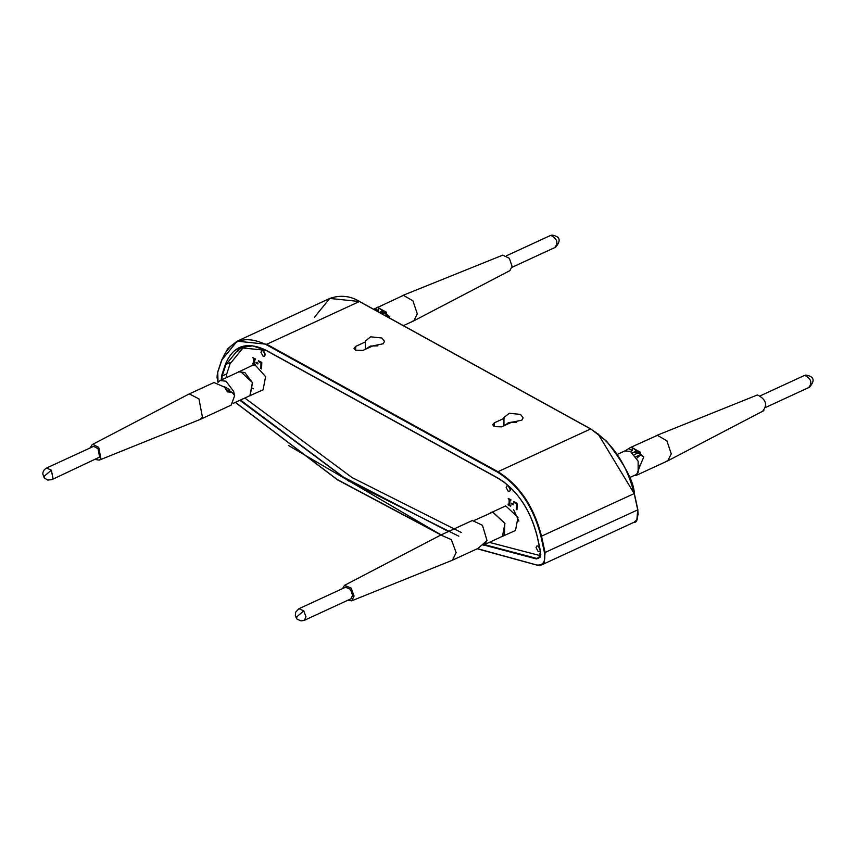 <?xml version="1.0" encoding="UTF-8"?>
<svg xmlns="http://www.w3.org/2000/svg" width="856" height="856" viewBox="0 0 856 856"><rect width="100%" height="100%" fill="white"/><g stroke="black" fill="none" stroke-linecap="round" stroke-linejoin="round"><path stroke-width="1.28" d="M539.943 549.178L539.013 546.749M265.167 354.159L263.916 351.452M510.369 489.322L509.117 486.615M365.437 341.897L355.711 346.391L354.02 348.306L355.465 350.19L363.008 350.414L372.735 345.92L383.221 343.759L384.494 341.394L381.894 338.002L370.648 336.825L365.309 341.062L365.309 349.344M365.341 349.334L370.488 346.027L377.849 345.877M504.088 418.327L494.361 422.821L492.682 424.737L494.126 426.62L501.659 426.844L511.385 422.35L521.871 420.178L523.144 417.824L520.544 414.432L509.299 413.255L503.959 417.493L503.959 425.774L509.138 422.457L516.5 422.308M237.294 351.581L242.772 346.562M221.362 379.946L221.565 375.87L225.31 364.56C232.96 345.685 246.56 340.923 266.088 350.254L497.807 477.98C517.281 490.146 530.452 509.673 537.301 536.53L540.585 551.724L540.104 557.31L536.434 558.957L483.651 544.972M458.795 536.198L348.242 480.794L239.851 400.308M509.834 500.107L510.775 500.621L510.786 499.84L508.218 498.427L509.149 499.733L509.063 504.612L508.122 504.088L508.111 504.869L510.668 506.281L509.748 504.987L509.834 500.107M510.786 499.84L510.775 500.621M510.936 499.776L508.218 498.427M509.224 504.537L508.122 504.088M510.69 505.5L510.668 506.281M510.839 505.436L509.748 504.987M509.898 504.912L509.983 500.032M254.414 359.306L255.356 359.83L255.366 359.049L252.809 357.637L253.74 358.942L253.654 363.821L252.713 363.297L252.691 364.078L255.259 365.491L254.328 364.196L254.414 359.306M255.366 359.049L255.356 359.83M255.527 358.974L252.809 357.637M253.804 363.747L252.713 363.297M255.409 365.416L255.27 364.71M255.43 364.645L254.328 364.196M254.489 364.121L254.574 359.242M517.077 503.403L513.793 501.584L513.771 502.365L516.382 503.799L516.286 509.47L516.96 509.834L517.227 503.328L513.793 501.584M517.227 503.328L516.96 509.834M257.859 363.233L256.072 362.259L256.062 362.998L257.849 363.971L258.009 363.158L256.072 362.259M258.009 363.158L257.849 363.971M513.268 504.12L511.481 503.146L511.471 503.874L513.258 504.847L513.418 504.045L511.481 503.146M513.418 504.045L513.258 504.847M261.658 362.516L258.373 360.708L258.362 361.489L260.973 362.923L260.866 368.583L261.551 368.957L261.818 362.441L258.373 360.708M261.818 362.441L261.551 368.957M489.322 542.362L540.532 555.726M247.63 345.717L243.703 347.087L230.104 363.768L226.508 374.639L226.262 377.689M244.795 398.019L351.976 477.52L461.277 532.475M539.58 547.519L538.221 546.107L536.873 545.968L536.049 547.615L538.124 551.446L539.462 551.585L540.232 550.483M506.164 487.471L508.229 491.312L509.566 491.451L510.39 489.803L508.325 485.973L506.977 485.834L506.164 487.471M260.962 352.319L263.027 356.15L264.376 356.289L265.2 354.651L263.124 350.81L261.786 350.671L260.962 352.319M246.442 345.824L243.703 347.087M538.403 546.224L540.157 550.183M508.507 486.09L510.369 490.114M263.316 350.928L265.178 354.962M483.137 545.197L486.197 542.158M501.049 536.947L515.483 530.517L517.998 517.324L505.703 505.917L490.06 513.129M502.429 536.552L504.944 523.348L492.639 511.942L491.258 512.348M483.522 545.037L502.333 536.348L504.398 534.561L504.815 523.358L492.714 512.145L474.652 520.234M296.936 616.695L296.593 618.535L297.214 619.209L301.077 620.921L304.276 620.354L305.977 616.823L303.784 610.852L296.936 616.695M303.784 610.852L298.915 608.734L345.546 587.216L350.414 589.335L352.608 595.305L350.906 598.836L304.276 620.354M342.496 588.628L344.519 585.343L440.819 535.032L451.358 539.622L456.12 552.559L452.439 560.198L351.666 600.826L347.857 600.238M344.519 585.343L351.142 588.104L354.074 596.065L351.666 600.826M440.819 535.032L472.341 520.512L482.452 525.284L487.021 540.543L478.012 548.396L452.439 560.198M508.143 422.725L512.541 422.019M252.349 388.153L253.558 388.806M518.886 521.154L513.654 509.802M384.847 315.425L385.97 314.901M379.443 312.451L380.567 311.926L383.199 313.371L382.076 313.895M383.199 313.371L386.484 313.767M385.895 313.296L383.263 311.851L380.567 311.926M412.185 321.353L413.844 320.829L417.3 313.852L412.934 300.852L403.454 295.341L373.698 309.273M413.844 320.829L509.919 270.614L512.048 266.334L509.363 258.33L502.782 255.131L402.234 295.662M385.104 312.868L385.136 311.52M385.35 315.704L386.463 315.04L386.505 312.28L378.331 307.775L378.288 310.535L377.175 311.199M386.463 315.04L389.855 316.913L377.881 307.144L376.437 307.561M389.855 316.913L388.827 317.619M374.896 308.663L378.288 310.535M635.912 456.74L639.924 454.889M632.509 452.845L634.531 451.915L637.153 453.359L634.339 454.664M637.153 453.359L640.438 453.755M639.849 453.284L637.217 451.84L634.531 451.915M617.401 454.365L624.88 450.919L630.358 451.39L638.137 461.159L638.148 472.587L635.869 474.738L629.588 477.627M666.139 461.341L667.798 460.817L671.254 453.841L666.888 440.84L657.408 435.33L630.39 447.549L625.265 450.759M762.857 410.923C767.757 404.685 765.96 399.345 757.485 394.926L656.188 435.651M639.058 452.856L639.09 451.508M636.811 458.228L640.416 455.028L640.459 452.268L632.284 447.763L632.242 450.524L630.647 451.551M633.75 475.711L636.49 475.262L640.053 465.696L639.175 465.215M640.416 455.028L643.808 456.901L631.835 447.132L630.39 447.549M643.808 456.901L640.053 465.696M628.85 448.651L632.242 450.524M224.037 386.527L229.729 389.662L228.317 390.315M229.729 389.662L229.708 391.085M234.469 395.012L233.602 391.342L226.038 381.22L220.131 380.513L218.055 382.332M248.647 396.242L263.081 389.812L265.595 376.619L255.42 365.319M254.746 365.212L251.91 365.608L237.658 372.424M250.027 395.846L252.541 382.643L240.247 371.237L238.856 371.643M233.249 403.347L249.931 395.654L252.413 382.653L244.848 372.542L238.942 371.836L220.131 380.513M51.381 470.147L46.513 468.029L93.636 446.351L98.012 448.63L99.628 457.083L51.874 479.649L52.997 478.6L51.381 470.147L44.533 475.99L44.191 477.83L47.69 480.055L51.874 479.649M90.094 447.923L92.127 444.639L188.416 394.327L189.476 393.974L198.966 398.917L202.455 417.236L200.036 419.494L99.264 460.121L95.455 459.533M92.127 444.639L92.908 444.36L98.74 447.399L100.89 458.677L99.264 460.121M226.198 389.544L231.858 392.273L234.694 395.579L231.131 405.156L200.036 419.494M188.427 394.327L213.989 382.525L224.529 387.126L227.407 391.877L231.858 392.273M355.711 346.391L355.636 350.286M494.361 422.821L494.286 426.716M314.42 317.266L329.785 298.434L359.402 301.515L590.608 428.963C612.093 442.392 626.624 463.931 634.2 493.57L637.72 509.876L636.875 519.656L634.221 522.181L541.57 564.939L537.803 565.292L477.466 548.653M590.608 428.963L497.957 471.71C519.453 485.138 533.984 506.677 541.548 536.327L545.079 552.634L544.223 562.413L541.57 564.939L537.643 565.313L477.209 548.771M597.991 433.789L634.2 493.57L540.96 536.434L544.48 552.741C545.711 561.269 543.357 565.367 537.418 565.035L537.803 565.292M637.752 509.705L634.2 493.57M637.784 509.844L638.159 514.766M218.023 382.322L217.745 372.2L221.768 360.055L237.133 341.191L329.785 298.434C340.399 294.796 350.339 295.823 359.606 301.515L590.801 428.952L606.39 440.979C624.623 464.273 633.932 481.757 634.328 493.441L637.859 509.759C638.084 518.715 636.875 522.856 634.221 522.181M537.504 565.228L477.306 548.728M441.097 534.904L288.408 445.441M637.72 509.876L544.48 552.741M217.156 375.484L217.638 372.531M359.402 301.515L266.762 344.273L497.957 471.71L497.636 472.223C519.004 485.566 533.438 506.977 540.96 536.434M217.927 382.3L217.028 377.25L217.617 372.339L221.64 360.183L227.696 348.702L237.133 341.191L266.762 344.273L266.441 344.786L497.636 472.223M441.204 534.85L337.125 479.446L235.421 402.352M217.745 372.2L221.725 360.462C230.125 339.779 245.03 334.546 266.441 344.786M226.765 373.869L222.143 375.998L225.898 364.677L239.734 347.707L266.088 350.307M221.929 379.679L222.143 375.998L221.565 375.87M540.115 556.828L536.68 558.422L484.443 544.609M448.458 531.501L343.352 477.027L240.45 400.03M230.531 362.537L225.31 364.56M540.842 554.453L540.157 556.849L536.434 558.957M266.387 350.479L498.106 478.204L504.516 482.367M550.836 235.421L551.992 235.079L550.836 235.421C557.192 238.738 558.54 242.74 554.859 247.416M804.79 375.41L805.945 375.067L804.79 375.41C811.146 378.726 812.494 382.728 808.824 387.404M440.99 534.947L337.425 479.799L235.304 402.406M239.734 347.707L252.702 345.867L266.195 350.479L497.903 478.204L504.569 482.559C520.234 494.832 531.116 512.808 537.194 536.477L540.489 551.671L538.724 558.23M298.915 608.734L295.652 612.179L295.309 615.742L296.593 618.524M551.992 235.079C560.156 236.502 561.333 240.547 555.533 247.224L511.952 267.339M506.591 255.719L550.173 235.614M403.401 325.655L413.619 320.936M805.945 375.067C814.11 376.48 815.287 380.535 809.487 387.212L765.906 407.328M760.545 395.707L804.126 375.602M667.798 460.817L763.873 410.602M636.49 475.262L667.584 460.924M46.513 468.029L44.319 469.698L43.057 472.052L42.8 473.957L44.191 477.83"/></g></svg>
